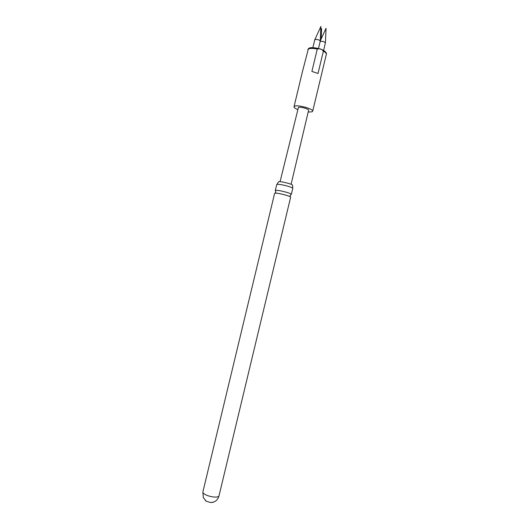 <?xml version="1.0" encoding="UTF-8"?>
<svg xmlns="http://www.w3.org/2000/svg" width="529" height="529" viewBox="0 0 529 529"><rect width="100%" height="100%" fill="white"/><g stroke="black" fill="none" stroke-linecap="round" stroke-linejoin="round"><path stroke-width="0.79" d="M290.864 194.546L291.327 194.348C291.234 193.872 289.449 193.131 285.991 192.133C281.177 190.85 277.758 190.248 275.728 190.314L275.305 190.513L275.635 190.89M213.008 502.299L210.218 502.457L206.178 501.168L205.292 500.447M320.197 41.388C322.34 41.077 324.079 41.54 325.395 42.783L323.616 50.473M312.884 47.636L314.768 39.801L315.8 39.391C318.233 39.53 319.721 40.105 320.257 41.123L318.498 48.47M317.268 49.071C319.661 48.304 321.692 49.012 323.364 51.207L318.022 73.478L311.905 71.408L317.268 49.071C313.016 48.199 310.027 48.205 308.295 49.104L302.383 71.904L294.012 106.759L294.567 106.223C297.655 104.484 313.803 108.974 312.685 111.242L312.044 111.817L308.176 112.069M280.072 181.659L298.416 107.453C300.181 106.494 309.207 109.007 308.592 110.283L291.095 184.304M275.047 193.138C277.077 193.085 280.496 193.7 285.31 194.976C288.768 195.968 290.553 196.695 290.652 197.165L218.993 495.898C218.517 497.002 216.46 497.339 212.837 496.91C207.89 496.057 204.624 494.701 203.043 492.836L202.858 492.03L274.63 193.316L275.047 193.138M275.106 193.125L275.834 192.12L275.305 190.513L276.746 184.528L277.163 184.323C279.206 184.218 282.631 184.806 287.439 186.096C290.871 187.101 292.649 187.855 292.762 188.37L291.327 194.348M292.709 188.205L292.583 185.282C293.231 184.363 280.879 181.143 278.69 181.659L276.872 184.403M297.655 109.543C295.142 108.471 293.926 107.546 294.012 106.759M308.592 48.556L307.852 49.501M308.989 48.311C309.888 46.836 320.462 47.98 324.33 50.923C326.056 52.219 326.73 53.356 326.333 54.335C326.492 53.396 325.5 52.351 323.364 51.207M291.327 194.361L290.123 195.551L290.328 196.795M321.189 38.908L321.619 28.619L320.7 30.629M320.263 40.918L326.036 28.308L325.414 42.942M314.768 39.801L320.878 26.45L320.257 41.123M312.685 111.242L326.333 54.335M211.884 502.537C215.548 501.816 217.915 499.607 218.993 495.898M202.858 492.03L203.341 497.67L206.178 501.168"/></g></svg>
